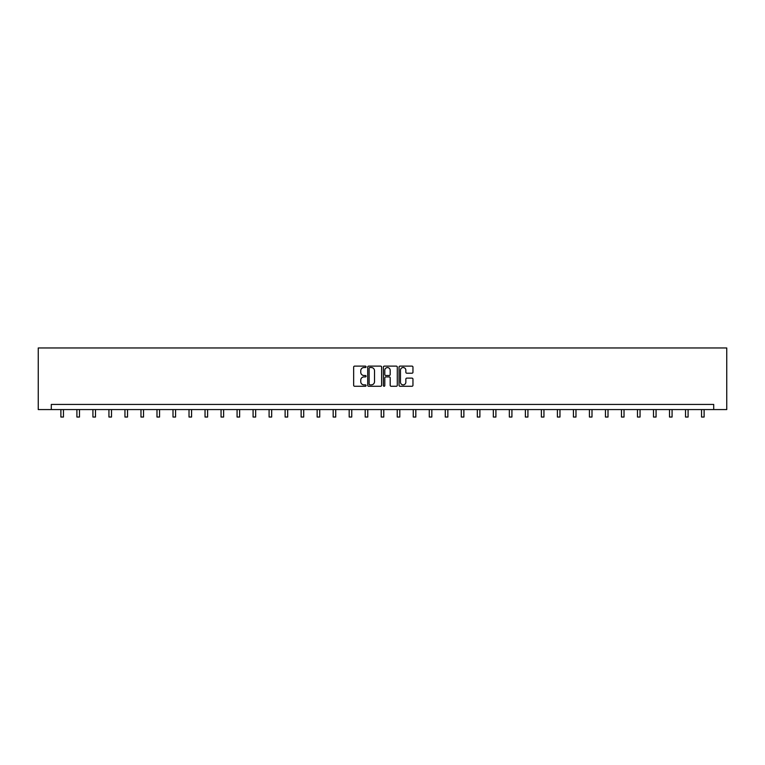 <?xml version="1.0" encoding="UTF-8"?>
<svg xmlns="http://www.w3.org/2000/svg" width="765" height="765" viewBox="0 0 765 765"><rect width="100%" height="100%" fill="white"/><g stroke="black" fill="none" stroke-linecap="round" stroke-linejoin="round"><path stroke-width="1.15" d="M366.072 366.827A0.708 0.708 0 0 0 365.364 366.119L354.664 366.119A1.004 1.004 0 0 0 353.65 367.133L353.65 385.273A1.004 1.004 0 0 0 354.664 386.277L365.364 386.277A0.708 0.708 0 0 0 366.072 385.57A0.708 0.708 0 0 0 365.364 384.872L363.987 384.872A3.223 3.223 0 0 1 360.755 381.639L360.755 380.128A3.223 3.223 0 0 1 363.987 376.906L365.364 376.906A0.708 0.708 0 0 0 366.072 376.198A0.708 0.708 0 0 0 365.364 375.5L363.987 375.5A3.223 3.223 0 0 1 360.755 372.268L360.755 370.757A3.223 3.223 0 0 1 363.987 367.535L365.364 367.535A0.708 0.708 0 0 0 366.072 366.827M411.953 373.224A1.004 1.004 0 0 0 412.957 372.22L412.957 367.133A1.004 1.004 0 0 0 411.953 366.119L400.057 366.119A1.004 1.004 0 0 0 399.053 367.133L399.053 385.273A1.004 1.004 0 0 0 400.057 386.277L411.953 386.277A1.004 1.004 0 0 0 412.957 385.273L412.957 379.124A1.004 1.004 0 0 0 411.953 378.12L406.865 378.12A1.004 1.004 0 0 0 405.852 379.124L405.852 382.175A2.697 2.697 0 0 1 403.155 384.872A2.697 2.697 0 0 1 400.468 382.175L400.468 370.231A2.697 2.697 0 0 1 403.155 367.535A2.697 2.697 0 0 1 405.852 370.231L405.852 372.22A1.004 1.004 0 0 0 406.865 373.224L411.953 373.224M713.707 409.571L726.75 409.571L726.75 347.97L38.25 347.97L38.25 409.571L713.707 409.571L713.707 404.436L51.293 404.436L51.293 409.571M381.62 367.133A1.004 1.004 0 0 0 380.607 366.119L368.72 366.119A1.004 1.004 0 0 0 367.707 367.133L367.707 385.273A1.004 1.004 0 0 0 368.72 386.277L380.607 386.277A1.004 1.004 0 0 0 381.62 385.273L381.62 367.133M384.393 366.119L396.28 366.119A1.004 1.004 0 0 1 397.293 367.133L397.293 385.273A1.004 1.004 0 0 1 396.28 386.277L391.192 386.277A1.004 1.004 0 0 1 390.188 385.273L390.188 377.91A1.004 1.004 0 0 0 389.175 376.906L385.799 376.906A1.004 1.004 0 0 0 384.795 377.91L384.795 385.57A0.708 0.708 0 0 1 384.087 386.277A0.708 0.708 0 0 1 383.38 385.57L383.38 367.133A1.004 1.004 0 0 1 384.393 366.119M369.83 367.535A0.708 0.708 0 0 0 369.122 368.242L369.122 384.164A0.708 0.708 0 0 0 369.83 384.872L371.293 384.872A3.223 3.223 0 0 0 374.515 381.639L374.515 370.757A3.223 3.223 0 0 0 371.293 367.535L369.83 367.535M390.188 370.279A2.697 2.697 0 0 0 387.492 367.582A2.697 2.697 0 0 0 384.795 370.279L384.795 374.487A1.004 1.004 0 0 0 385.799 375.5L389.175 375.5A1.004 1.004 0 0 0 390.188 374.487L390.188 370.279M60.884 409.571L60.884 417.03L63.457 417.03L63.457 409.571M76.902 409.571L76.902 417.03L79.474 417.03L79.474 409.571M92.919 409.571L92.919 417.03L95.491 417.03L95.491 409.571M108.936 409.571L108.936 417.03L111.508 417.03L111.508 409.571M124.953 409.571L124.953 417.03L127.526 417.03L127.526 409.571M140.97 409.571L140.97 417.03L143.533 417.03L143.533 409.571M156.988 409.571L156.988 417.03L159.55 417.03L159.55 409.571M173.005 409.571L173.005 417.03L175.567 417.03L175.567 409.571M189.022 409.571L189.022 417.03L191.585 417.03L191.585 409.571M205.039 409.571L205.039 417.03L207.602 417.03L207.602 409.571M221.056 409.571L221.056 417.03L223.619 417.03L223.619 409.571M237.073 409.571L237.073 417.03L239.636 417.03L239.636 409.571M253.081 409.571L253.081 417.03L255.653 417.03L255.653 409.571M269.098 409.571L269.098 417.03L271.671 417.03L271.671 409.571M285.116 409.571L285.116 417.03L287.688 417.03L287.688 409.571M301.133 409.571L301.133 417.03L303.705 417.03L303.705 409.571M317.15 409.571L317.15 417.03L319.722 417.03L319.722 409.571M333.167 409.571L333.167 417.03L335.73 417.03L335.73 409.571M349.184 409.571L349.184 417.03L351.747 417.03L351.747 409.571M365.201 409.571L365.201 417.03L367.764 417.03L367.764 409.571M381.219 409.571L381.219 417.03L383.781 417.03L383.781 409.571M397.236 409.571L397.236 417.03L399.799 417.03L399.799 409.571M413.253 409.571L413.253 417.03L415.816 417.03L415.816 409.571M429.27 409.571L429.27 417.03L431.833 417.03L431.833 409.571M445.278 409.571L445.278 417.03L447.85 417.03L447.85 409.571M461.295 409.571L461.295 417.03L463.867 417.03L463.867 409.571M477.312 409.571L477.312 417.03L479.885 417.03L479.885 409.571M493.329 409.571L493.329 417.03L495.902 417.03L495.902 409.571M509.347 409.571L509.347 417.03L511.919 417.03L511.919 409.571M525.364 409.571L525.364 417.03L527.927 417.03L527.927 409.571M541.381 409.571L541.381 417.03L543.944 417.03L543.944 409.571M557.398 409.571L557.398 417.03L559.961 417.03L559.961 409.571M573.415 409.571L573.415 417.03L575.978 417.03L575.978 409.571M589.433 409.571L589.433 417.03L591.995 417.03L591.995 409.571M605.45 409.571L605.45 417.03L608.012 417.03L608.012 409.571M621.467 409.571L621.467 417.03L624.03 417.03L624.03 409.571M637.475 409.571L637.475 417.03L640.047 417.03L640.047 409.571M653.492 409.571L653.492 417.03L656.064 417.03L656.064 409.571M669.509 409.571L669.509 417.03L672.081 417.03L672.081 409.571M685.526 409.571L685.526 417.03L688.098 417.03L688.098 409.571M701.543 409.571L701.543 417.03L704.116 417.03L704.116 409.571"/></g></svg>
